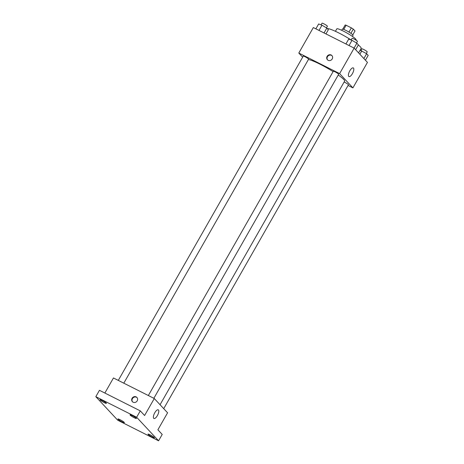 <?xml version="1.0" encoding="UTF-8"?>
<svg xmlns="http://www.w3.org/2000/svg" width="464" height="464" viewBox="0 0 464 464"><rect width="100%" height="100%" fill="white"/><g stroke="black" fill="none" stroke-linecap="round" stroke-linejoin="round"><path stroke-width="0.7" d="M350.912 33.333L353.307 29.128L355.012 30.96L352.797 34.846M343.743 29.435L346.132 25.242A5.858 0.748 -150.3 0 0 345.146 25.015L342.792 29.139M346.132 25.242L351.37 27.881A5.858 0.748 -150.3 0 1 353.307 29.128M348.963 32.091L351.37 27.881M341.672 30.288L342.304 29.186A6.16 0.783 29.7 0 1 348.046 31.552A6.16 0.783 29.7 0 1 353.011 35.287L352.379 36.389M335.414 31.308L336.812 28.867A11.09 1.415 29.7 0 1 347.147 33.13A11.09 1.415 29.7 0 1 356.079 39.858L355.934 40.107M327.311 28.611A19.72 2.511 29.7 0 1 351.155 39.962M358.324 44.991A19.72 2.511 29.7 0 1 361.149 48.378L358.585 52.873M302.65 57.188L298.793 53.047L313.328 27.562L354.154 48.117L367.447 62.396L352.913 87.882L348.081 85.446M333.106 71.595A21.593 2.749 -150.3 0 0 320.032 64.206A21.593 2.749 -150.3 0 0 308.398 59.543M160.057 404.718L344.607 81.159A21.593 2.749 -150.3 0 0 338.256 75.011M298.793 53.047L339.619 73.602L352.913 87.882M163.722 408.656L348.447 84.808A3.08 0.394 -150.3 0 0 344.938 82.389A3.08 0.394 -150.3 0 0 344.126 82.006M123.807 383.171L308.612 59.172A3.08 0.394 -150.3 0 0 305.109 56.753A3.08 0.394 -150.3 0 0 303.259 56.115L118.291 380.399M148.341 395.525L333.309 71.247A3.08 0.394 29.7 0 1 336.18 72.43A3.08 0.394 29.7 0 1 338.662 74.298L153.851 398.303M339.619 73.602L354.154 48.117M349.804 70.841A4.849 1.815 -63.3 0 1 353.29 67.918A4.849 1.815 -63.3 0 1 352.733 73.063A4.849 1.815 -63.3 0 1 348.934 76.572A4.849 1.815 -63.3 0 1 349.804 70.841M328.152 60.308A3.08 2.83 137 0 1 327.741 55.581A3.08 2.83 137 0 1 331.934 59.357A3.08 2.83 137 0 1 328.152 60.308M327.59 59.926A3.08 2.83 137 0 1 332.079 55.744M104.864 393.037L113.46 377.969L154.286 398.524L167.579 412.798L157.888 429.786L162.209 434.432L158.578 440.8L117.752 420.245L95.816 396.685L99.453 390.317L140.279 410.872L144.6 415.512L154.286 398.524M95.816 396.685L136.642 417.24L140.279 410.872M136.642 417.24L158.578 440.8M154.785 412.751A4.849 1.815 -63.3 0 1 158.27 409.828A4.849 1.815 -63.3 0 1 157.714 414.973A4.849 1.815 -63.3 0 1 153.909 418.482A4.849 1.815 -63.3 0 1 154.785 412.751M133.133 402.218A3.08 2.83 137 0 1 132.716 397.491A3.08 2.83 137 0 1 136.915 401.267A3.08 2.83 137 0 1 133.133 402.218M132.565 401.836A3.08 2.83 137 0 1 137.06 397.654M148.132 434.403A3.695 0.47 29.7 0 1 147.981 434.113A3.695 0.47 29.7 0 1 150.806 435.191A3.695 0.47 29.7 0 1 154.257 437.488A3.695 0.47 29.7 0 1 154.402 437.778A3.695 0.47 29.7 0 1 151.583 436.699A3.695 0.47 29.7 0 1 148.132 434.403M130.187 415.129A3.695 0.47 29.7 0 1 130.036 414.839A3.695 0.47 29.7 0 1 132.861 415.918A3.695 0.47 29.7 0 1 136.312 418.209A3.695 0.47 29.7 0 1 136.462 418.499A3.695 0.47 29.7 0 1 133.638 417.426A3.695 0.47 29.7 0 1 130.187 415.129M100.137 399.997A3.695 0.47 29.7 0 1 99.992 399.707A3.695 0.47 29.7 0 1 102.811 400.786A3.695 0.47 29.7 0 1 106.262 403.083A3.695 0.47 29.7 0 1 106.413 403.373A3.695 0.47 29.7 0 1 103.588 402.294A3.695 0.47 29.7 0 1 100.137 399.997M118.082 419.276A3.695 0.47 29.7 0 1 117.931 418.986A3.695 0.47 29.7 0 1 120.756 420.065A3.695 0.47 29.7 0 1 124.207 422.356A3.695 0.47 29.7 0 1 124.358 422.646A3.695 0.47 29.7 0 1 121.533 421.573A3.695 0.47 29.7 0 1 118.082 419.276M345.924 43.97L348.702 39.098L352.014 40.327L356.862 43.21L358.399 44.857L355.633 49.706M349.044 45.542L352.014 40.327M354.084 48.082L356.862 43.21M356.514 43.001L357.437 41.383A3.08 0.394 -150.3 0 0 353.928 38.964A3.08 0.394 -150.3 0 0 352.083 38.326L351.132 40.003M360.105 50.211L366.647 53.72L368.184 55.367L365.417 60.216M359.855 54.242L361.798 50.837M363.88 58.568L366.647 53.72M366.293 53.511L367.221 51.893A3.08 0.394 -150.3 0 0 363.712 49.474A3.08 0.394 -150.3 0 0 361.868 48.836L360.911 50.512M315.874 28.843L318.652 23.971L321.964 25.201L326.818 28.084L328.35 29.731L325.96 33.918M318.994 30.415L321.964 25.201M324.04 32.956L326.818 28.084M326.465 27.875L327.387 26.251A3.08 0.394 -150.3 0 0 323.884 23.832A3.08 0.394 -150.3 0 0 322.033 23.2L321.082 24.87"/></g></svg>

